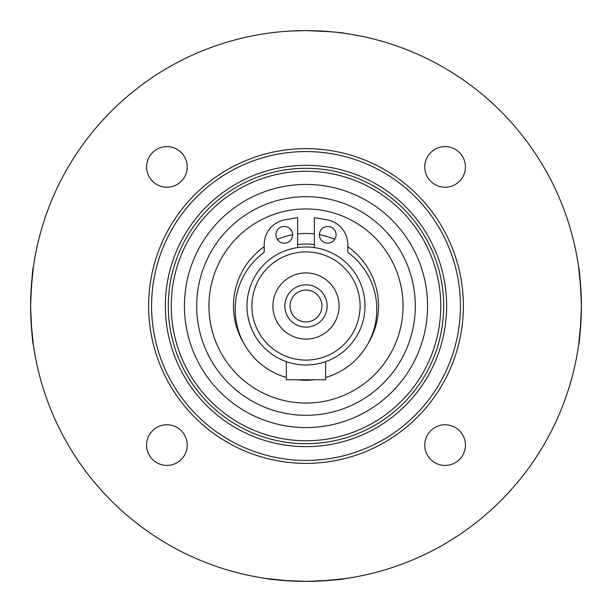 <?xml version="1.0" encoding="UTF-8"?>
<svg xmlns="http://www.w3.org/2000/svg" width="612" height="612" viewBox="0 0 612 612"><rect width="100%" height="100%" fill="white"/><g stroke="black" fill="none" stroke-linecap="round" stroke-linejoin="round"><path stroke-width="0.92" d="M343.08 203.169A109.311 109.311 0 0 0 203.169 268.92A109.311 109.311 0 0 0 268.92 408.831A109.311 109.311 0 0 0 408.831 343.08A109.311 109.311 0 0 0 343.08 203.169M273.082 397.303A97.056 97.056 0 0 0 397.303 338.918A97.056 97.056 0 0 0 338.918 214.697A97.056 97.056 0 0 0 214.697 273.082A97.056 97.056 0 0 0 273.082 397.303M334.726 239.391A72.537 72.537 0 0 0 319.38 234.702M368.057 343.562A72.537 72.537 0 0 0 347.8 246.72M264.2 246.72A72.537 72.537 0 0 0 243.943 343.562M292.62 234.702A72.537 72.537 0 0 0 277.274 239.391M314.361 233.945A72.537 72.537 0 0 0 297.639 233.945M165.347 306A140.653 140.653 0 0 0 376.326 427.803A140.653 140.653 0 0 0 376.326 184.197A140.653 140.653 0 0 0 165.347 306M259.289 435.537A137.7 137.7 0 0 1 168.3 306A137.7 137.7 0 0 1 329.707 170.358A137.7 137.7 0 0 1 435.537 352.711A137.7 137.7 0 0 1 259.289 435.537M306 151.577A154.423 154.423 0 0 1 439.73 383.211A154.423 154.423 0 0 1 172.27 383.211A154.423 154.423 0 0 1 306 151.577M306 148.632A157.368 157.368 0 0 0 148.632 306A157.368 157.368 0 0 0 306 463.368A157.368 157.368 0 0 0 463.368 306A157.368 157.368 0 0 0 306 148.632M187.234 166.9A20.334 20.334 0 0 1 166.9 187.234A20.334 20.334 0 0 1 146.574 166.9A20.334 20.334 0 0 1 166.9 146.574A20.334 20.334 0 0 1 187.234 166.9M465.426 445.1A20.334 20.334 0 0 1 445.1 465.426A20.334 20.334 0 0 1 424.766 445.1A20.334 20.334 0 0 1 445.1 424.766A20.334 20.334 0 0 1 465.426 445.1M187.234 445.1A20.334 20.334 0 0 1 166.9 465.426A20.334 20.334 0 0 1 146.574 445.1A20.334 20.334 0 0 1 166.9 424.766A20.334 20.334 0 0 1 187.234 445.1M465.426 166.9A20.334 20.334 0 0 1 445.1 187.234A20.334 20.334 0 0 1 424.766 166.9A20.334 20.334 0 0 1 445.1 146.574A20.334 20.334 0 0 1 465.426 166.9M306 581.4A275.4 275.4 0 0 0 544.504 168.3A275.4 275.4 0 0 0 67.496 168.3A275.4 275.4 0 0 0 306 581.4C330.182 580.436 343.194 579.51 345.023 578.623C343.194 579.51 330.182 580.436 306 581.4C281.818 580.436 268.806 579.51 266.977 578.623L290.562 580.964M286.332 361.638L287.839 362.151L286.332 361.638L286.332 379.769L325.668 379.769L325.668 361.638L324.161 362.151L325.668 361.638M327.145 306A21.145 21.145 0 0 0 306 284.855A21.145 21.145 0 0 0 284.855 306A21.145 21.145 0 0 0 306 327.145A21.145 21.145 0 0 0 327.145 306M272.929 306A33.071 33.071 0 0 1 306 272.929A33.071 33.071 0 0 1 339.071 306A33.071 33.071 0 0 1 306 339.071A33.071 33.071 0 0 1 272.929 306M290.057 306A15.943 15.943 0 0 0 306 321.943A15.943 15.943 0 0 0 321.943 306A15.943 15.943 0 0 0 306 290.057A15.943 15.943 0 0 0 290.057 306M306 365.012A59.012 59.012 0 0 0 365.012 306A59.012 59.012 0 0 0 306 246.988A59.012 59.012 0 0 0 246.988 306A59.012 59.012 0 0 0 306 365.012M306 360.093A54.093 54.093 0 0 0 360.093 306A54.093 54.093 0 0 0 306 251.907A54.093 54.093 0 0 0 251.907 306A54.093 54.093 0 0 0 306 360.093M347.233 191.64A121.566 121.566 0 0 0 191.64 264.767A121.566 121.566 0 0 0 264.767 420.36A121.566 121.566 0 0 0 420.36 347.233A121.566 121.566 0 0 0 347.233 191.64M286.332 377.474A70.816 70.816 0 0 1 264.2 252.282L264.2 244.548A25.084 25.084 0 0 1 284.924 219.853L297.639 217.612L297.639 247.585M314.361 247.585L314.361 217.612L327.076 219.853A25.084 25.084 0 0 1 347.8 244.548L347.8 252.282A70.816 70.816 0 0 1 325.668 377.474M314.331 379.769A70.816 70.816 0 0 1 297.669 379.769M275.905 234.801A8.361 8.361 0 0 1 284.266 226.44A8.361 8.361 0 0 1 292.62 234.801A8.361 8.361 0 0 1 284.266 243.155A8.361 8.361 0 0 1 275.905 234.801M319.38 234.801A8.361 8.361 0 0 1 327.734 226.44A8.361 8.361 0 0 1 336.095 234.801A8.361 8.361 0 0 1 327.734 243.155A8.361 8.361 0 0 1 319.38 234.801M342.238 32.994L345.023 33.377C343.194 32.49 330.182 31.564 306 30.6L290.562 31.036M269.762 32.994L266.977 33.377L269.762 32.994M580.964 321.438L578.623 345.023C579.51 343.194 580.436 330.182 581.4 306C580.436 281.818 579.51 268.806 578.623 266.977C579.51 268.806 580.436 281.818 581.4 306M580.964 290.562L578.623 266.977M31.036 290.562L33.377 266.977C32.49 268.806 31.564 281.818 30.6 306C31.564 330.182 32.49 343.194 33.377 345.023C32.49 343.194 31.564 330.182 30.6 306M31.036 321.438L33.377 345.023M321.438 580.964L345.023 578.623M314.361 244.601A61.965 61.965 0 0 0 297.639 244.601M260.291 432.761A134.747 134.747 0 0 0 432.761 351.709A134.747 134.747 0 0 0 351.709 179.24A134.747 134.747 0 0 0 179.24 260.291A134.747 134.747 0 0 0 260.291 432.761"/></g></svg>
